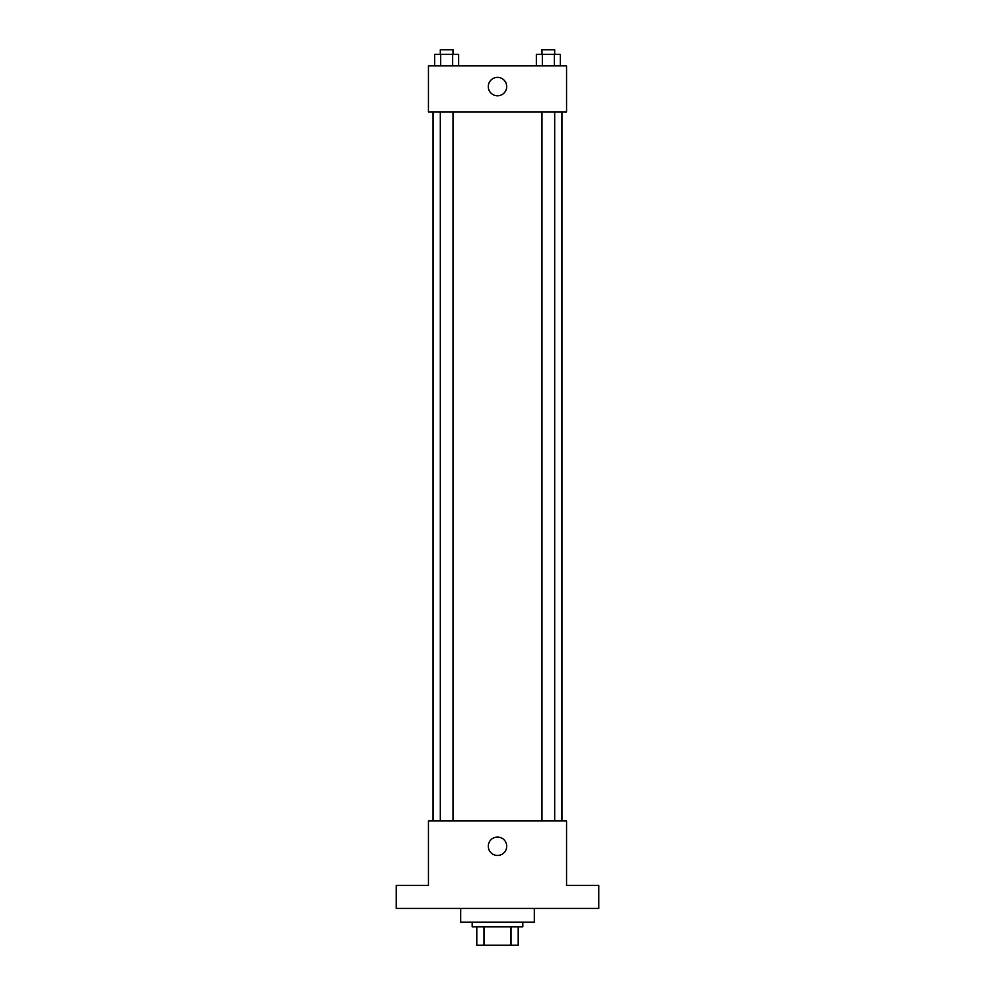 <?xml version="1.0" encoding="UTF-8"?>
<svg xmlns="http://www.w3.org/2000/svg" width="995" height="995" viewBox="0 0 995 995"><rect width="100%" height="100%" fill="white"/><g stroke="black" fill="none" stroke-linecap="round" stroke-linejoin="round"><path stroke-width="1.49" d="M511.007 926.83L511.007 945.25L476.779 945.25L476.779 926.83M511.007 945.25L518.221 945.25L518.221 926.83L518.221 945.25M522.823 922.228L522.823 926.83L472.177 926.83L472.177 922.228M483.993 926.83L483.993 945.25M460.673 908.423L460.673 922.228L534.327 922.228L534.327 908.423M598.791 908.423L396.209 908.423L396.209 885.401L428.435 885.401L428.435 820.937L566.565 820.937L566.565 885.401L598.791 885.401L598.791 908.423M506.704 846.26A9.204 9.204 0 0 1 492.898 854.232A9.204 9.204 0 0 1 492.898 838.287A9.204 9.204 0 0 1 506.704 846.26M561.964 111.9L561.964 820.937M541.976 820.937L541.976 111.9M453.023 111.9L453.023 820.937M566.565 111.9L428.435 111.9L428.435 65.869L566.565 65.869L566.565 111.9M506.704 86.577A9.204 9.204 0 0 1 492.898 94.562A9.204 9.204 0 0 1 492.898 78.605A9.204 9.204 0 0 1 506.704 86.577M560.297 65.869L560.297 54.352L536.367 54.352L536.367 65.869M554.314 54.352L554.314 65.869M542.35 54.352L542.35 65.869M541.976 54.352L541.976 49.75L554.688 49.75L554.688 54.352M458.633 65.869L458.633 54.352L434.703 54.352L434.703 65.869M452.65 54.352L452.65 65.869M440.685 54.352L440.685 65.869M440.312 54.352L440.312 49.75L453.023 49.75L453.023 54.352M433.036 111.9L433.036 820.937M554.688 820.937L554.688 111.9M440.312 111.9L440.312 820.937"/></g></svg>
